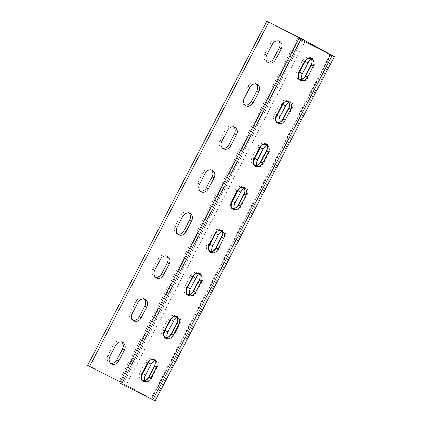 <?xml version="1.0" encoding="UTF-8"?>
<svg xmlns="http://www.w3.org/2000/svg" width="422" height="422" viewBox="0 0 422 422"><rect width="100%" height="100%" fill="white"/><g stroke="black" fill="none" stroke-linecap="round" stroke-linejoin="round"><path stroke-width="0.32" stroke-dasharray="2.11 1.58" d="M244.95 105.062A6.066 4.985 -61.3 0 1 244.016 104.719A6.066 4.985 -61.3 0 1 243.905 104.661A6.066 4.985 -61.3 0 1 242.37 97.081L247.972 86.325A6.066 4.985 -61.3 0 1 255.326 83.261A6.066 4.985 -61.3 0 1 256.223 83.925M222.547 148.09A6.066 4.985 -61.3 0 1 221.613 147.753A6.066 4.985 -61.3 0 1 221.508 147.695A6.066 4.985 -61.3 0 1 219.968 140.109L225.57 129.354A6.066 4.985 -61.3 0 1 232.923 126.294A6.066 4.985 -61.3 0 1 233.82 126.953M200.149 191.124A6.066 4.985 -61.3 0 1 199.216 190.781A6.066 4.985 -61.3 0 1 199.105 190.723A6.066 4.985 -61.3 0 1 197.57 183.143L203.172 172.387A6.066 4.985 -61.3 0 1 210.525 169.322A6.066 4.985 -61.3 0 1 211.422 169.987M177.746 234.152A6.066 4.985 -61.3 0 1 176.813 233.814A6.066 4.985 -61.3 0 1 176.707 233.756A6.066 4.985 -61.3 0 1 175.167 226.176L180.769 215.415A6.066 4.985 -61.3 0 1 188.122 212.356A6.066 4.985 -61.3 0 1 189.019 213.015M155.349 277.185A6.066 4.985 -61.3 0 1 154.415 276.843A6.066 4.985 -61.3 0 1 154.304 276.785A6.066 4.985 -61.3 0 1 152.769 269.204L158.366 258.449A6.066 4.985 -61.3 0 1 165.719 255.384A6.066 4.985 -61.3 0 1 166.621 256.048M132.946 320.214A6.066 4.985 -61.3 0 1 132.012 319.876A6.066 4.985 -61.3 0 1 131.907 319.818A6.066 4.985 -61.3 0 1 130.366 312.238L135.968 301.477A6.066 4.985 -61.3 0 1 143.322 298.417A6.066 4.985 -61.3 0 1 144.218 299.077M110.548 363.247A6.066 4.985 -61.3 0 1 109.614 362.904A6.066 4.985 -61.3 0 1 109.504 362.846A6.066 4.985 -61.3 0 1 107.969 355.266L113.565 344.51A6.066 4.985 -61.3 0 1 120.919 341.445A6.066 4.985 -61.3 0 1 121.816 342.11M276.948 122.549A6.066 4.985 -61.3 0 1 276.014 122.206A6.066 4.985 -61.3 0 1 275.909 122.148A6.066 4.985 -61.3 0 1 274.369 114.568L279.971 103.812A6.066 4.985 -61.3 0 1 287.324 100.747A6.066 4.985 -61.3 0 1 288.221 101.412M254.55 165.577A6.066 4.985 -61.3 0 1 253.617 165.239A6.066 4.985 -61.3 0 1 253.506 165.181A6.066 4.985 -61.3 0 1 251.971 157.596L257.568 146.84A6.066 4.985 -61.3 0 1 264.921 143.781A6.066 4.985 -61.3 0 1 265.818 144.44M232.147 208.61A6.066 4.985 -61.3 0 1 231.214 208.268A6.066 4.985 -61.3 0 1 231.103 208.21A6.066 4.985 -61.3 0 1 229.568 200.629L235.17 189.874A6.066 4.985 -61.3 0 1 242.523 186.809A6.066 4.985 -61.3 0 1 243.42 187.473M209.745 251.639A6.066 4.985 -61.3 0 1 208.811 251.301A6.066 4.985 -61.3 0 1 208.705 251.243A6.066 4.985 -61.3 0 1 207.17 243.663L212.767 232.902A6.066 4.985 -61.3 0 1 220.12 229.842A6.066 4.985 -61.3 0 1 221.017 230.502M187.347 294.672A6.066 4.985 -61.3 0 1 186.413 294.329A6.066 4.985 -61.3 0 1 186.302 294.271A6.066 4.985 -61.3 0 1 184.767 286.691L190.369 275.935A6.066 4.985 -61.3 0 1 197.723 272.87A6.066 4.985 -61.3 0 1 198.62 273.535M164.944 337.7A6.066 4.985 -61.3 0 1 164.01 337.363A6.066 4.985 -61.3 0 1 163.905 337.305A6.066 4.985 -61.3 0 1 162.37 329.724L167.967 318.963A6.066 4.985 -61.3 0 1 175.32 315.904A6.066 4.985 -61.3 0 1 176.217 316.563M142.546 380.734A6.066 4.985 -61.3 0 1 141.613 380.391A6.066 4.985 -61.3 0 1 141.502 380.333A6.066 4.985 -61.3 0 1 139.967 372.753L145.569 361.997A6.066 4.985 -61.3 0 1 152.922 358.932A6.066 4.985 -61.3 0 1 153.819 359.597M288.954 102.346A6.066 3.45 116.9 0 1 291.333 102.208A6.066 3.45 116.9 0 1 291.618 109.272L286.016 120.033A6.066 3.45 116.9 0 1 280.24 123.783A6.066 3.45 116.9 0 1 280.187 123.751A6.066 3.45 116.9 0 1 279.127 122.443M266.551 145.379A6.066 3.45 116.9 0 1 268.935 145.242A6.066 3.45 116.9 0 1 269.215 152.305L263.618 163.061A6.066 3.45 116.9 0 1 257.837 166.811A6.066 3.45 116.9 0 1 257.784 166.785A6.066 3.45 116.9 0 1 256.729 165.477M244.153 188.407A6.066 3.45 116.9 0 1 246.532 188.275A6.066 3.45 116.9 0 1 246.817 195.333L241.215 206.094A6.066 3.45 116.9 0 1 235.439 209.845A6.066 3.45 116.9 0 1 235.386 209.813A6.066 3.45 116.9 0 1 234.326 208.51M221.75 231.441A6.066 3.45 116.9 0 1 224.135 231.303A6.066 3.45 116.9 0 1 224.414 238.367L218.818 249.122A6.066 3.45 116.9 0 1 213.036 252.873A6.066 3.45 116.9 0 1 212.983 252.847A6.066 3.45 116.9 0 1 211.928 251.538M199.353 274.469A6.066 3.45 116.9 0 1 201.732 274.337A6.066 3.45 116.9 0 1 202.017 281.395L196.415 292.156A6.066 3.45 116.9 0 1 190.638 295.906A6.066 3.45 116.9 0 1 190.586 295.88A6.066 3.45 116.9 0 1 189.525 294.572M176.95 317.502A6.066 3.45 116.9 0 1 179.334 317.365A6.066 3.45 116.9 0 1 179.614 324.428L174.017 335.184A6.066 3.45 116.9 0 1 168.236 338.935A6.066 3.45 116.9 0 1 168.183 338.908A6.066 3.45 116.9 0 1 167.123 337.6M154.552 360.53A6.066 3.45 116.9 0 1 156.931 360.399A6.066 3.45 116.9 0 1 157.216 367.457L151.614 378.217A6.066 3.45 116.9 0 1 145.838 381.968A6.066 3.45 116.9 0 1 145.785 381.942A6.066 3.45 116.9 0 1 144.725 380.633M267.348 62.029A6.066 4.985 -61.3 0 1 266.414 61.686A6.066 4.985 -61.3 0 1 266.308 61.633A6.066 4.985 -61.3 0 1 264.773 54.048L270.37 43.292A6.066 4.985 -61.3 0 1 277.723 40.232A6.066 4.985 -61.3 0 1 278.62 40.892M299.351 79.515A6.066 4.985 -61.3 0 1 298.417 79.172A6.066 4.985 -61.3 0 1 298.307 79.12A6.066 4.985 -61.3 0 1 296.772 71.534L302.368 60.779A6.066 4.985 -61.3 0 1 309.722 57.714A6.066 4.985 -61.3 0 1 310.618 58.378M311.357 59.317A6.066 3.45 116.9 0 1 313.736 59.18A6.066 3.45 116.9 0 1 314.015 66.243L308.419 76.999A6.066 3.45 116.9 0 1 302.637 80.75A6.066 3.45 116.9 0 1 302.59 80.723A6.066 3.45 116.9 0 1 301.53 79.415M155.143 400.9L126.125 385.012L87.655 365.346M119.653 382.833L151.698 399.106L120.128 381.926M289.661 105.453A6.066 3.45 -63.1 0 0 288.49 100.763A6.066 3.45 -63.1 0 0 284.46 102.108M267.258 148.486A6.066 3.45 -63.1 0 0 266.092 143.797A6.066 3.45 -63.1 0 0 262.057 145.136M244.86 191.514A6.066 3.45 -63.1 0 0 243.689 186.825A6.066 3.45 -63.1 0 0 239.659 188.17M222.457 234.548A6.066 3.45 -63.1 0 0 221.286 229.858A6.066 3.45 -63.1 0 0 217.256 231.198M200.06 277.576A6.066 3.45 -63.1 0 0 198.889 272.886A6.066 3.45 -63.1 0 0 194.853 274.231M177.657 320.609A6.066 3.45 -63.1 0 0 176.486 315.92A6.066 3.45 -63.1 0 0 172.456 317.26M155.254 363.637A6.066 3.45 -63.1 0 0 154.088 358.953A6.066 3.45 -63.1 0 0 150.053 360.293M312.058 62.424A6.066 3.45 -63.1 0 0 310.893 57.735A6.066 3.45 -63.1 0 0 306.857 59.075M244.312 98.141L242.37 97.081M221.909 141.17L219.968 140.109M199.511 184.203L197.57 183.143M177.108 227.231L175.167 226.176M154.71 270.265L152.769 269.204M132.308 313.298L130.366 312.238M109.905 356.326L107.969 355.266M276.31 115.628L274.369 114.568M253.907 158.656L251.971 157.596M231.509 201.69L229.568 200.629M209.106 244.718L207.17 243.663M186.709 287.751L184.767 286.691M164.306 330.785L162.37 329.724M141.908 373.813L139.967 372.753M266.709 55.108L264.773 54.048M298.707 72.595L296.772 71.534M298.154 37.009L118.946 381.256M299.62 38.972L120.887 382.316M302.025 40.196L123.277 383.566M330.59 54.712L151.398 398.932M330.152 54.496L150.944 398.743M333.449 56.131L154.246 400.383M305.328 40.765L126.125 385.012M311.172 64.798L314.015 66.243M305.57 75.554L308.419 76.999M304.309 61.839L302.368 60.779M272.311 44.352L270.37 43.292M154.368 366.011L157.216 367.457M148.771 376.772L151.614 378.217M176.771 322.983L179.614 324.428M171.168 333.739L174.017 335.184M199.168 279.95L202.017 281.395M193.571 290.711L196.415 292.156M221.571 236.921L224.414 238.367M215.969 247.677L218.818 249.122M243.969 193.888L246.817 195.333M238.372 204.649L241.215 206.094M266.372 150.86L269.215 152.305M260.77 161.615L263.618 163.061M288.775 107.826L291.618 109.272M283.173 118.582L286.016 120.033M147.505 363.057L145.569 361.997M169.908 320.024L167.967 318.963M192.305 276.996L190.369 275.935M214.708 233.962L212.767 232.902M237.106 190.934L235.17 189.874M259.509 147.9L257.568 146.84M281.912 104.867L279.971 103.812M115.507 345.571L113.565 344.51M137.91 302.537L135.968 301.477M160.307 259.509L158.366 258.449M182.71 216.475L180.769 215.415M205.108 173.447L203.172 172.387M227.511 130.414L225.57 129.354M249.908 87.38L247.972 86.325M245.847 105.722L243.905 104.661M223.444 148.755L221.508 147.695M201.046 191.783L199.105 190.723M178.643 234.817L176.707 233.756M156.245 277.845L154.304 276.785M133.843 320.878L131.907 319.818M111.445 363.906L109.504 362.846M277.845 123.208L275.909 122.148M255.447 166.242L253.506 165.181M233.044 209.27L231.103 208.21M210.647 252.303L208.705 251.243M188.244 295.331L186.302 294.271M165.841 338.365L163.905 337.305M143.443 381.393L141.502 380.333M268.25 62.693L266.308 61.633M300.248 80.18L298.307 79.12M330.901 54.86L151.698 399.106M310.893 57.735L313.736 59.18M299.794 79.304L302.637 80.75M311.663 58.774L309.722 57.714M279.665 41.287L277.723 40.232M154.088 358.953L156.931 360.399M142.989 380.523L145.838 381.968M176.486 315.92L179.334 317.365M165.392 337.489L168.236 338.935M198.889 272.886L201.732 274.337M187.79 294.461L190.638 295.906M221.286 229.858L224.135 231.303M210.193 251.428L213.036 252.873M243.689 186.825L246.532 188.275M232.591 208.399L235.439 209.845M266.092 143.797L268.935 145.242M254.993 165.366L257.837 166.811M288.49 100.763L291.333 102.208M277.396 122.333L280.24 123.783M154.858 359.992L152.922 358.932M177.261 316.964L175.32 315.904M199.659 273.931L197.723 272.87M222.062 230.903L220.12 229.842M244.459 187.869L242.523 186.809M266.862 144.836L264.921 143.781M289.26 101.807L287.324 100.747M122.86 342.506L120.919 341.445M145.263 299.478L143.322 298.417M167.661 256.444L165.719 255.384M190.064 213.416L188.122 212.356M212.461 170.382L210.525 169.322M234.864 127.349L232.923 126.294M257.262 84.321L255.326 83.261"/><path stroke-width="0.63" d="M244.312 98.141A6.066 4.985 118.7 0 0 245.847 105.722A6.066 4.985 118.7 0 0 245.952 105.78A6.066 4.985 118.7 0 0 253.2 102.662L258.802 91.901A6.066 4.985 118.7 0 0 257.262 84.321A6.066 4.985 118.7 0 0 249.908 87.38L244.312 98.141M221.909 141.17A6.066 4.985 118.7 0 0 223.444 148.755A6.066 4.985 118.7 0 0 223.554 148.808A6.066 4.985 118.7 0 0 230.797 145.69L236.399 134.934A6.066 4.985 118.7 0 0 234.864 127.349A6.066 4.985 118.7 0 0 227.511 130.414L221.909 141.17M199.511 184.203A6.066 4.985 118.7 0 0 201.046 191.783A6.066 4.985 118.7 0 0 201.152 191.841A6.066 4.985 118.7 0 0 208.399 188.724L213.996 177.963A6.066 4.985 118.7 0 0 212.461 170.382A6.066 4.985 118.7 0 0 205.108 173.447L199.511 184.203M177.108 227.231A6.066 4.985 118.7 0 0 178.643 234.817A6.066 4.985 118.7 0 0 178.754 234.875A6.066 4.985 118.7 0 0 185.996 231.752L191.599 220.996A6.066 4.985 118.7 0 0 190.064 213.416A6.066 4.985 118.7 0 0 182.71 216.475L177.108 227.231M154.71 270.265A6.066 4.985 118.7 0 0 156.245 277.845A6.066 4.985 118.7 0 0 156.351 277.903A6.066 4.985 118.7 0 0 163.599 274.785L169.196 264.024A6.066 4.985 118.7 0 0 167.661 256.444A6.066 4.985 118.7 0 0 160.307 259.509L154.71 270.265M132.308 313.298A6.066 4.985 118.7 0 0 133.843 320.878A6.066 4.985 118.7 0 0 133.953 320.936A6.066 4.985 118.7 0 0 141.196 317.813L146.798 307.058A6.066 4.985 118.7 0 0 145.263 299.478A6.066 4.985 118.7 0 0 137.91 302.537L132.308 313.298M109.905 356.326A6.066 4.985 118.7 0 0 111.445 363.906A6.066 4.985 118.7 0 0 111.55 363.964A6.066 4.985 118.7 0 0 118.798 360.847L124.395 350.086A6.066 4.985 118.7 0 0 122.86 342.506A6.066 4.985 118.7 0 0 115.507 345.571L109.905 356.326M277.956 123.266A6.066 4.985 -61.3 0 1 277.845 123.208A6.066 4.985 -61.3 0 1 276.31 115.628L281.912 104.867A6.066 4.985 -61.3 0 1 289.26 101.807A6.066 4.985 -61.3 0 1 290.8 109.388L285.198 120.149A6.066 4.985 -61.3 0 1 277.956 123.266M255.553 166.294A6.066 4.985 -61.3 0 1 255.447 166.242A6.066 4.985 -61.3 0 1 253.907 158.656L259.509 147.9A6.066 4.985 -61.3 0 1 266.862 144.836A6.066 4.985 -61.3 0 1 268.397 152.421L262.8 163.177A6.066 4.985 -61.3 0 1 255.553 166.294M233.155 209.328A6.066 4.985 -61.3 0 1 233.044 209.27A6.066 4.985 -61.3 0 1 231.509 201.69L237.106 190.934A6.066 4.985 -61.3 0 1 244.459 187.869A6.066 4.985 -61.3 0 1 246 195.449L240.398 206.21A6.066 4.985 -61.3 0 1 233.155 209.328M210.752 252.356A6.066 4.985 -61.3 0 1 210.647 252.303A6.066 4.985 -61.3 0 1 209.106 244.718L214.708 233.962A6.066 4.985 -61.3 0 1 222.062 230.903A6.066 4.985 -61.3 0 1 223.597 238.483L218 249.238A6.066 4.985 -61.3 0 1 210.752 252.356M188.354 295.389A6.066 4.985 -61.3 0 1 188.244 295.331A6.066 4.985 -61.3 0 1 186.709 287.751L192.305 276.996A6.066 4.985 -61.3 0 1 199.659 273.931A6.066 4.985 -61.3 0 1 201.199 281.511L195.597 292.272A6.066 4.985 -61.3 0 1 188.354 295.389M165.952 338.423A6.066 4.985 -61.3 0 1 165.841 338.365A6.066 4.985 -61.3 0 1 164.306 330.785L169.908 320.024A6.066 4.985 -61.3 0 1 177.261 316.964A6.066 4.985 -61.3 0 1 178.796 324.544L173.194 335.3A6.066 4.985 -61.3 0 1 165.952 338.423M143.549 381.451A6.066 4.985 -61.3 0 1 143.443 381.393A6.066 4.985 -61.3 0 1 141.908 373.813L147.505 363.057A6.066 4.985 -61.3 0 1 154.858 359.992A6.066 4.985 -61.3 0 1 156.398 367.573L150.796 378.334A6.066 4.985 -61.3 0 1 143.549 381.451M279.127 122.443A6.066 3.45 116.9 0 1 279.955 116.72L285.557 105.959A6.066 3.45 116.9 0 1 288.954 102.346M284.46 102.108A6.066 3.45 -63.1 0 0 282.714 104.514L277.112 115.275A6.066 3.45 -63.1 0 0 277.344 122.306A6.066 3.45 -63.1 0 0 277.396 122.333A6.066 3.45 -63.1 0 0 283.173 118.582L288.775 107.826A6.066 3.45 -63.1 0 0 289.661 105.453M256.729 165.477A6.066 3.45 116.9 0 1 257.557 159.748L263.154 148.992A6.066 3.45 116.9 0 1 266.551 145.379M262.057 145.136A6.066 3.45 -63.1 0 0 260.311 147.547L254.714 158.303A6.066 3.45 -63.1 0 0 254.941 165.34A6.066 3.45 -63.1 0 0 254.993 165.366A6.066 3.45 -63.1 0 0 260.77 161.615L266.372 150.86A6.066 3.45 -63.1 0 0 267.258 148.486M234.326 208.51A6.066 3.45 116.9 0 1 235.154 202.782L240.756 192.021A6.066 3.45 116.9 0 1 244.153 188.407M239.659 188.17A6.066 3.45 -63.1 0 0 237.913 190.575L232.311 201.336A6.066 3.45 -63.1 0 0 232.543 208.368A6.066 3.45 -63.1 0 0 232.591 208.399A6.066 3.45 -63.1 0 0 238.372 204.649L243.969 193.888A6.066 3.45 -63.1 0 0 244.86 191.514M211.928 251.538A6.066 3.45 116.9 0 1 212.757 245.81L218.353 235.054A6.066 3.45 116.9 0 1 221.75 231.441M217.256 231.198A6.066 3.45 -63.1 0 0 215.51 233.609L209.908 244.364A6.066 3.45 -63.1 0 0 210.14 251.401A6.066 3.45 -63.1 0 0 210.193 251.428A6.066 3.45 -63.1 0 0 215.969 247.677L221.571 236.921A6.066 3.45 -63.1 0 0 222.457 234.548M189.525 294.572A6.066 3.45 116.9 0 1 190.354 288.843L195.956 278.087A6.066 3.45 116.9 0 1 199.353 274.469M194.853 274.231A6.066 3.45 -63.1 0 0 193.112 276.637L187.51 287.398A6.066 3.45 -63.1 0 0 187.743 294.429A6.066 3.45 -63.1 0 0 187.79 294.461A6.066 3.45 -63.1 0 0 193.571 290.711L199.168 279.95A6.066 3.45 -63.1 0 0 200.06 277.576M167.123 337.6A6.066 3.45 116.9 0 1 167.956 331.871L173.553 321.116A6.066 3.45 116.9 0 1 176.95 317.502M172.456 317.26A6.066 3.45 -63.1 0 0 170.71 319.67L165.107 330.426A6.066 3.45 -63.1 0 0 165.34 337.463A6.066 3.45 -63.1 0 0 165.392 337.489A6.066 3.45 -63.1 0 0 171.168 333.739L176.771 322.983A6.066 3.45 -63.1 0 0 177.657 320.609M144.725 380.633A6.066 3.45 116.9 0 1 145.553 374.905L151.155 364.149A6.066 3.45 116.9 0 1 154.552 360.53M150.053 360.293A6.066 3.45 -63.1 0 0 148.307 362.698L142.71 373.459A6.066 3.45 -63.1 0 0 142.937 380.491A6.066 3.45 -63.1 0 0 142.989 380.523A6.066 3.45 -63.1 0 0 148.771 376.772L154.368 366.011A6.066 3.45 -63.1 0 0 155.254 363.637M266.709 55.108A6.066 4.985 118.7 0 0 268.25 62.693A6.066 4.985 118.7 0 0 268.355 62.746A6.066 4.985 118.7 0 0 275.598 59.629L281.2 48.873A6.066 4.985 118.7 0 0 279.665 41.287A6.066 4.985 118.7 0 0 272.311 44.352L266.709 55.108M300.353 80.233A6.066 4.985 -61.3 0 1 300.248 80.18A6.066 4.985 -61.3 0 1 298.707 72.595L304.309 61.839A6.066 4.985 -61.3 0 1 311.663 58.774A6.066 4.985 -61.3 0 1 313.198 66.359L307.601 77.115A6.066 4.985 -61.3 0 1 300.353 80.233M301.53 79.415A6.066 3.45 116.9 0 1 302.358 73.686L307.96 62.931A6.066 3.45 116.9 0 1 311.357 59.317M306.857 59.075A6.066 3.45 -63.1 0 0 305.111 61.485L299.514 72.241A6.066 3.45 -63.1 0 0 299.741 79.278A6.066 3.45 -63.1 0 0 299.794 79.304A6.066 3.45 -63.1 0 0 305.57 75.554L311.172 64.798A6.066 3.45 -63.1 0 0 312.058 62.424M256.223 83.925A6.066 4.985 -61.3 0 1 256.861 90.841L251.259 101.602A6.066 4.985 -61.3 0 1 244.95 105.062M233.82 126.953A6.066 4.985 -61.3 0 1 234.458 133.874L228.861 144.63A6.066 4.985 -61.3 0 1 222.547 148.09M211.422 169.987A6.066 4.985 -61.3 0 1 212.06 176.902L206.458 187.663A6.066 4.985 -61.3 0 1 200.149 191.124M189.019 213.015A6.066 4.985 -61.3 0 1 189.657 219.936L184.061 230.692A6.066 4.985 -61.3 0 1 177.746 234.152M166.621 256.048A6.066 4.985 -61.3 0 1 167.26 262.964L161.658 273.725A6.066 4.985 -61.3 0 1 155.349 277.185M144.218 299.077A6.066 4.985 -61.3 0 1 144.857 305.997L139.26 316.753A6.066 4.985 -61.3 0 1 132.946 320.214M121.816 342.11A6.066 4.985 -61.3 0 1 122.459 349.026L116.857 359.787A6.066 4.985 -61.3 0 1 110.548 363.247M278.62 40.892A6.066 4.985 -61.3 0 1 279.258 47.813L273.662 58.568A6.066 4.985 -61.3 0 1 267.348 62.029M266.857 21.1L87.655 365.346L89.596 366.407L268.798 22.16L266.857 21.1L305.328 40.765L334.345 56.654L155.143 400.9L121.594 383.893L119.653 382.833L298.86 38.587L330.901 54.86L302.484 39.32L268.798 22.16M120.128 381.926L89.596 366.407M288.221 101.412A6.066 4.985 -61.3 0 1 288.859 108.327L283.262 119.088A6.066 4.985 -61.3 0 1 276.948 122.549M265.818 144.44A6.066 4.985 -61.3 0 1 266.461 151.361L260.859 162.117A6.066 4.985 -61.3 0 1 254.55 165.577M243.42 187.473A6.066 4.985 -61.3 0 1 244.058 194.389L238.456 205.15A6.066 4.985 -61.3 0 1 232.147 208.61M221.017 230.502A6.066 4.985 -61.3 0 1 221.661 237.422L216.059 248.178A6.066 4.985 -61.3 0 1 209.745 251.639M198.62 273.535A6.066 4.985 -61.3 0 1 199.258 280.451L193.656 291.212A6.066 4.985 -61.3 0 1 187.347 294.672M176.217 316.563A6.066 4.985 -61.3 0 1 176.855 323.484L171.258 334.24A6.066 4.985 -61.3 0 1 164.944 337.7M153.819 359.597A6.066 4.985 -61.3 0 1 154.457 366.512L148.855 377.273A6.066 4.985 -61.3 0 1 142.546 380.734M310.618 58.378A6.066 4.985 -61.3 0 1 311.262 65.299L305.66 76.055A6.066 4.985 -61.3 0 1 299.351 79.515M298.86 38.587L300.796 39.647L121.594 383.893M300.796 39.647L334.345 56.654M277.112 115.275L279.955 116.72M254.714 158.303L257.557 159.748M232.311 201.336L235.154 202.782M209.908 244.364L212.757 245.81M187.51 287.398L190.354 288.843M165.107 330.426L167.956 331.871M142.71 373.459L145.553 374.905M299.514 72.241L302.358 73.686M300.089 38.064L299.62 38.972M302.484 39.32L302.025 40.196M332.088 55.551L152.885 399.803M305.111 61.485L307.96 62.931M307.601 77.115L305.66 76.055M313.198 66.359L311.262 65.299M281.2 48.873L279.258 47.813M275.598 59.629L273.662 58.568M148.307 362.698L151.155 364.149M170.71 319.67L173.553 321.116M193.112 276.637L195.956 278.087M215.51 233.609L218.353 235.054M237.913 190.575L240.756 192.021M260.311 147.547L263.154 148.992M282.714 104.514L285.557 105.959M150.796 378.334L148.855 377.273M156.398 367.573L154.457 366.512M173.194 335.3L171.258 334.24M178.796 324.544L176.855 323.484M195.597 292.272L193.656 291.212M201.199 281.511L199.258 280.451M218 249.238L216.059 248.178M223.597 238.483L221.661 237.422M240.398 206.21L238.456 205.15M246 195.449L244.058 194.389M262.8 163.177L260.859 162.117M268.397 152.421L266.461 151.361M285.198 120.149L283.262 119.088M290.8 109.388L288.859 108.327M124.395 350.086L122.459 349.026M118.798 360.847L116.857 359.787M146.798 307.058L144.857 305.997M141.196 317.813L139.26 316.753M169.196 264.024L167.26 262.964M163.599 274.785L161.658 273.725M191.599 220.996L189.657 219.936M185.996 231.752L184.061 230.692M213.996 177.963L212.06 176.902M208.399 188.724L206.458 187.663M236.399 134.934L234.458 133.874M230.797 145.69L228.861 144.63M258.802 91.901L256.861 90.841M253.2 102.662L251.259 101.602"/></g></svg>
